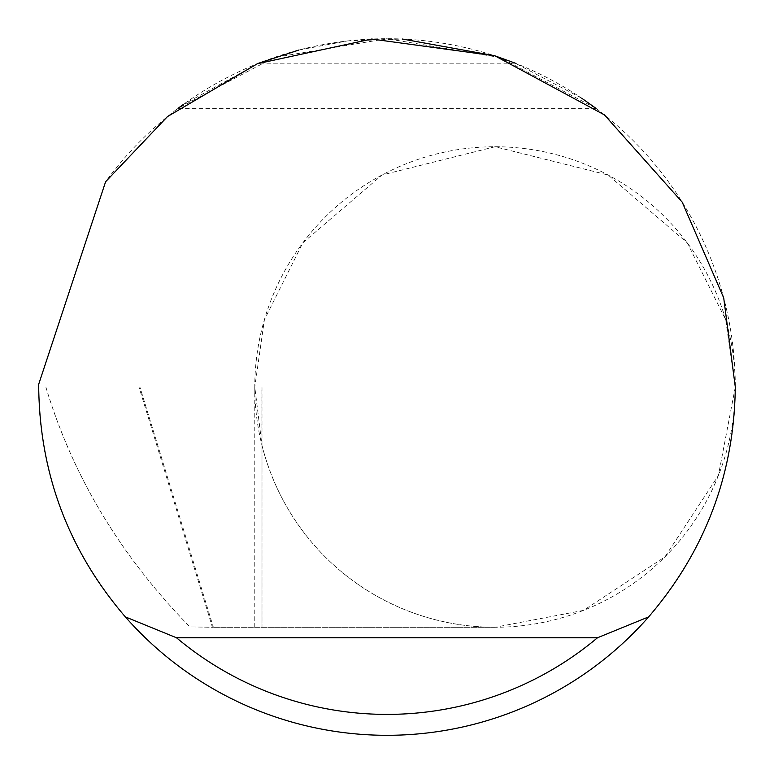 <?xml version="1.0" encoding="UTF-8"?>
<svg xmlns="http://www.w3.org/2000/svg" width="774" height="774" viewBox="0 0 774 774"><rect width="100%" height="100%" fill="white"/><g stroke="black" fill="none" stroke-linecap="round" stroke-linejoin="round"><path stroke-width="0.58" stroke-dasharray="3.87 2.9" d="M138.972 387L735.3 387A348.3 348.3 0 0 1 387 735.3A348.3 348.3 0 0 1 38.71 384.214L105.603 181.745A348.3 348.3 0 0 1 735.3 387L725.693 319.73L687.244 242.843L608.103 175.011L495.041 146.741L381.979 175.011L302.837 242.843L264.398 319.73L254.781 387L139.9 387L213.353 627.259L189.959 626.911L212.424 627.259L138.972 387L45.84 387L47.901 393.714C75.078 480.238 122.427 557.967 189.959 626.911C122.408 557.948 75.059 480.219 47.901 393.714M261.989 445.379A240.259 240.259 0 0 0 495.041 627.259L261.989 627.259L261.989 445.379L254.781 387L735.3 387A240.259 240.259 0 0 0 495.041 146.741A240.259 240.259 0 0 0 254.781 387L261.999 387L254.781 387A240.259 240.259 0 0 0 495.041 627.259A240.259 240.259 0 0 0 735.3 387L718.427 475.439L664.934 556.883L583.48 610.386L495.041 627.259L212.424 627.259M298.899 50.029L346.994 41.003M347.352 40.964L402.412 39.039M494.518 55.709L495.079 55.892M182.683 104.925L258.69 63.197L515.31 63.197L581.709 98.211M595.98 108.36L499.965 57.528L387 38.7L274.035 57.528L178.02 108.36L595.98 108.36M45.84 387L139.9 387M261.999 387L261.999 627.259L213.353 627.259M254.781 627.259L254.781 387M261.061 441.557L261.061 387M177.14 109.028L596.86 109.028"/><path stroke-width="1.16" d="M258.69 63.197L298.899 50.029M402.412 39.039L494.518 55.709M495.079 55.892L515.31 63.197M581.709 98.211L595.98 108.36M178.02 108.36L182.683 104.925M105.603 181.745L167.465 116.593L257.432 63.7L371.704 39.039L494.944 55.844L604.407 114.881L682.204 202.149L723.709 297.903L735.3 387C734.207 474.094 705.337 550.72 648.67 616.878A348.3 348.3 0 0 1 125.33 616.878C68.663 550.72 39.793 474.094 38.7 387L38.71 384.214L105.603 181.745M125.33 616.878L176.52 637.776L597.48 637.776L648.67 616.878M176.52 637.776A327.402 327.402 0 0 0 597.48 637.776"/></g></svg>
